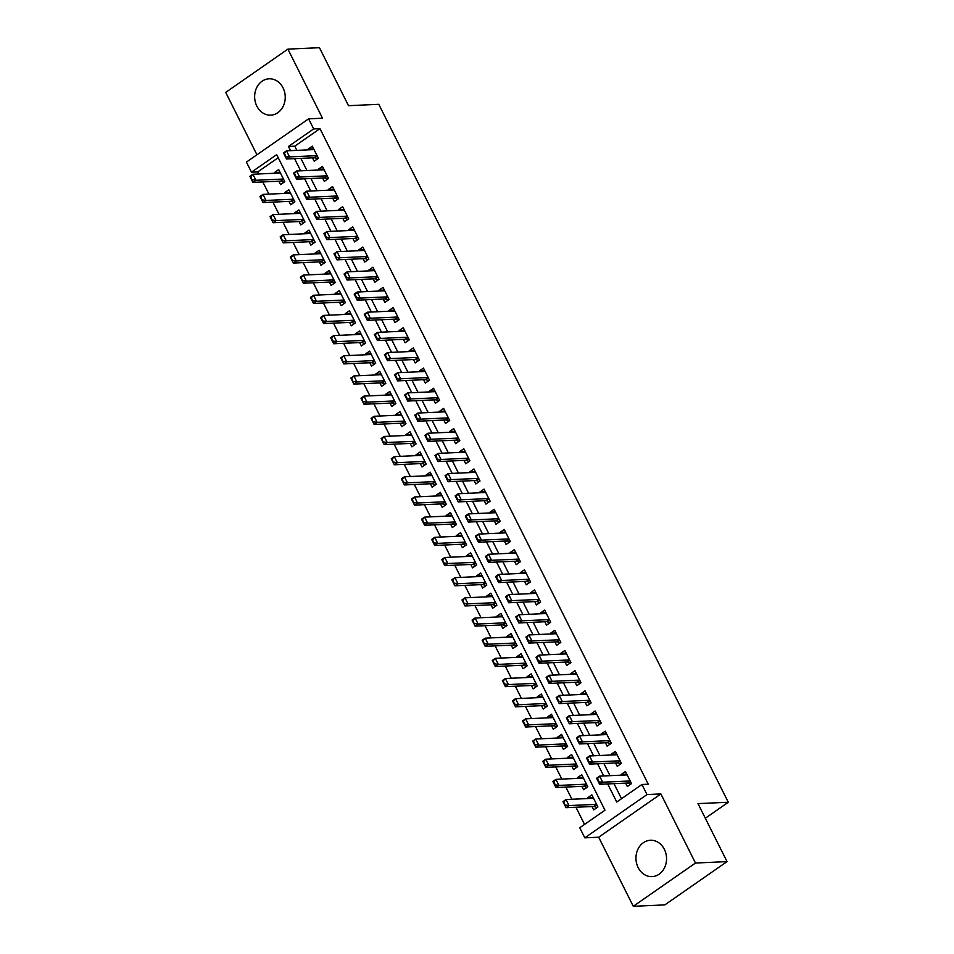 <?xml version="1.0" encoding="UTF-8"?>
<svg xmlns="http://www.w3.org/2000/svg" width="954" height="954" viewBox="0 0 954 954"><rect width="100%" height="100%" fill="white"/><g stroke="black" fill="none" stroke-linecap="round" stroke-linejoin="round"><path stroke-width="1.43" d="M256.829 106.097A18.186 15.288 -92.6 0 0 270.757 115.148A18.186 15.288 -92.6 0 0 283.052 87.863A18.186 15.288 -92.6 0 0 269.111 78.8A18.186 15.288 -92.6 0 0 256.829 106.097M638.143 867.568A18.186 15.288 -92.6 0 0 652.071 876.619A18.186 15.288 -92.6 0 0 664.366 849.322A18.186 15.288 -92.6 0 0 650.425 840.271A18.186 15.288 -92.6 0 0 638.143 867.568M278.21 157.696L257.783 171.899L251.474 172.185L246.418 162.097L308.619 118.833L313.663 128.921L288.454 146.463L290.553 150.649M705.316 818.234L728.296 802.254L378.798 104.32L348.496 105.691L319.459 47.7L287.905 49.119L225.704 92.395L256.948 154.775M728.296 802.254L697.994 803.614L727.031 861.605L664.843 904.881L633.289 906.3L695.478 863.036L660.884 793.943L647.003 794.575L584.802 837.839L579.746 827.75L604.967 810.208L276.684 154.643L251.474 172.185M660.884 793.943L598.683 837.218L633.289 906.3M598.683 837.218L584.802 837.839M257.783 171.899L258.808 173.95M262.803 181.928L268.909 194.127M272.904 202.105L279.009 214.292M283.004 222.27L289.11 234.469M293.105 242.447L299.21 254.635M303.205 262.612L309.311 274.812M313.306 282.789L319.411 294.977M323.406 302.955L329.512 315.154M333.506 323.132L339.612 335.319M343.607 343.297L349.713 355.496M353.707 363.474L359.813 375.661M363.808 383.639L369.913 395.838M373.908 403.816L380.014 416.016M384.009 423.981L390.126 436.181M394.109 444.159L400.227 456.358M404.21 464.324L410.327 476.523M414.322 484.501L420.428 496.7M424.423 504.666L430.528 516.865M434.523 524.843L440.629 537.042M444.624 545.008L450.729 557.208M454.724 565.185L460.83 577.385M464.825 585.351L470.93 597.55M474.925 605.528L481.031 617.727M485.026 625.693L491.131 637.892M495.126 645.87L501.232 658.069M505.226 666.035L511.332 678.234M515.327 686.212L521.433 698.411M525.427 706.389L531.533 718.577M535.528 726.554L541.633 738.754M545.628 746.732L551.734 758.919M555.729 766.897L561.834 779.096M565.829 787.074L571.935 799.261M575.93 807.239L584.54 824.423M727.031 861.605L695.478 863.036M312.495 157.815L314.188 161.214L318.397 158.292L312.34 146.189L308.13 149.11L308.5 149.838M322.595 177.993L324.288 181.391L328.498 178.47L322.44 166.366L318.231 169.287L318.6 170.015M332.696 198.158L334.389 201.556L338.598 198.635L332.541 186.531L328.331 189.464L328.701 190.18M342.796 218.335L344.501 221.733L348.699 218.812L342.641 206.708L338.431 209.63L338.801 210.357M352.897 238.5L354.602 241.899L358.799 238.977L352.741 226.873L348.532 229.807L348.902 230.522M362.997 258.677L364.702 262.076L368.9 259.154L362.842 247.05L358.632 249.972L359.002 250.699M373.097 278.842L374.803 282.241L379 279.319L372.942 267.215L368.733 270.149L369.103 270.864M383.198 299.019L384.903 302.418L389.101 299.496L383.043 287.392L378.833 290.314L379.203 291.042M393.298 319.185L395.004 322.583L399.201 319.662L393.143 307.558L388.946 310.491L389.304 311.219M403.399 339.362L405.104 342.76L409.302 339.839L403.244 327.735L399.046 330.656L399.404 331.384M413.499 359.527L415.205 362.937L419.402 360.004L413.344 347.9L409.147 350.833L409.504 351.561M423.6 379.704L425.305 383.103L429.503 380.181L423.445 368.077L419.247 370.999L419.605 371.726M433.7 399.869L435.406 403.28L439.603 400.346L433.545 388.242L429.348 391.176L429.705 391.903M443.801 420.046L445.506 423.445L449.704 420.523L443.646 408.419L439.448 411.341L439.806 412.068M453.901 440.211L455.607 443.622L459.804 440.688L453.746 428.584L449.549 431.518L449.906 432.245M464.002 460.388L465.707 463.787L469.905 460.865L463.847 448.762L459.649 451.683L460.007 452.411M474.102 480.554L475.807 483.964L480.017 481.031L473.947 468.939L469.75 471.86L470.107 472.588M484.203 500.731L485.908 504.129L490.117 501.208L484.048 489.104L479.85 492.025L480.208 492.753M494.303 520.896L496.008 524.306L500.218 521.373L494.148 509.281L489.951 512.203L490.308 512.93M504.404 541.073L506.109 544.472L510.318 541.55L504.249 529.446L500.051 532.368L500.421 533.095M514.516 561.25L516.209 564.649L520.419 561.715L514.349 549.623L510.151 552.545L510.521 553.272M524.617 581.415L526.31 584.814L530.519 581.892L524.462 569.788L520.252 572.71L520.622 573.437M534.717 601.592L536.41 604.991L540.62 602.057L534.562 589.966L530.352 592.887L530.722 593.615M544.817 621.758L546.511 625.156L550.72 622.235L544.662 610.131L540.453 613.052L540.823 613.78M554.918 641.935L556.611 645.333L560.821 642.412L554.763 630.308L550.553 633.229L550.923 633.957M565.018 662.1L566.724 665.498L570.921 662.577L564.863 650.473L560.654 653.395L561.024 654.122M575.119 682.277L576.824 685.676L581.022 682.754L574.964 670.65L570.754 673.572L571.124 674.299M585.219 702.442L586.925 705.841L591.122 702.919L585.064 690.815L580.855 693.737L581.224 694.464M595.32 722.619L597.025 726.018L601.223 723.096L595.165 710.992L590.955 713.914L591.325 714.641M605.42 742.784L607.126 746.183L611.323 743.261L605.265 731.158L601.056 734.079L601.425 734.807M615.521 762.961L617.226 766.36L621.424 763.438L615.366 751.335L611.168 754.256L611.526 754.984M593.185 797.568L587.64 797.806L588.01 798.534M592.005 806.512L593.71 809.91L597.908 806.989L591.85 794.885L587.64 797.806M583.085 777.391L577.54 777.641L577.909 778.369M581.904 786.346L583.609 789.745L587.807 786.823L581.749 774.72L577.54 777.641M572.984 757.214L567.439 757.464L567.809 758.191M571.804 766.169L573.497 769.568L577.707 766.646L571.649 754.542L567.439 757.464M562.884 737.048L557.339 737.299L557.708 738.026M561.703 746.004L563.397 749.403L567.606 746.481L561.548 734.377L557.339 737.299M552.783 716.871L547.238 717.122L547.608 717.849M551.603 725.827L553.296 729.226L557.506 726.304L551.448 714.2L547.238 717.122M542.683 696.706L537.138 696.957L537.507 697.684M541.502 705.662L543.196 709.06L547.405 706.139L541.347 694.035L537.138 696.957M532.582 676.529L527.037 676.78L527.407 677.507M531.402 685.485L533.095 688.883L537.305 685.962L531.235 673.858L527.037 676.78M522.482 656.364L516.937 656.614L517.306 657.342M521.289 665.32L522.995 668.718L527.204 665.797L521.134 653.693L516.937 656.614M512.381 636.187L506.836 636.437L507.194 637.165M511.189 645.142L512.894 648.541L517.104 645.619L511.034 633.516L506.836 636.437M502.281 616.022L496.736 616.272L497.094 616.999M501.088 624.977L502.794 628.376L507.003 625.454L500.933 613.35L496.736 616.272M492.181 595.845L486.635 596.095L486.993 596.822M490.988 604.8L492.693 608.199L496.903 605.277L490.833 593.173L486.635 596.095M482.068 575.679L476.535 575.93L476.893 576.657M480.888 584.635L482.593 588.034L486.79 585.112L480.733 573.008L476.535 575.93M471.968 555.502L466.434 555.753L466.792 556.48M470.787 564.458L472.492 567.857L476.69 564.935L470.632 552.831L466.434 555.753M461.867 535.337L456.334 535.588L456.692 536.315M460.687 544.293L462.392 547.691L466.589 544.77L460.532 532.666L456.334 535.588M451.767 515.16L446.233 515.41L446.591 516.138M450.586 524.116L452.291 527.514L456.489 524.593L450.431 512.489L446.233 515.41M441.666 494.995L436.133 495.245L436.491 495.973M440.486 503.95L442.191 507.349L446.389 504.427L440.331 492.324L436.133 495.245M431.566 474.818L426.033 475.068L426.39 475.796M430.385 483.773L432.09 487.172L436.288 484.25L430.23 472.147L426.033 475.068M421.465 454.653L415.932 454.903L416.29 455.63M420.285 463.608L421.99 467.007L426.188 464.085L420.13 451.981L415.932 454.903M411.365 434.475L405.832 434.726L406.189 435.453M410.184 443.431L411.889 446.83L416.087 443.908L410.029 431.804L405.832 434.726M401.264 414.31L395.719 414.561L396.089 415.288M400.084 423.266L401.789 426.665L405.987 423.743L399.929 411.639L395.719 414.561M391.164 394.133L385.619 394.384L385.988 395.111M389.983 403.089L391.689 406.487L395.886 403.566L389.828 391.462L385.619 394.384M381.063 373.968L375.518 374.218L375.888 374.946M379.883 382.924L381.588 386.322L385.786 383.401L379.728 371.297L375.518 374.218M370.963 353.791L365.418 354.041L365.787 354.769M369.782 362.747L371.488 366.145L375.685 363.224L369.627 351.12L365.418 354.041M360.862 333.626L355.317 333.876L355.687 334.604M359.682 342.581L361.387 345.98L365.585 343.046L359.527 330.955L355.317 333.876M350.762 313.449L345.217 313.699L345.587 314.426M349.581 322.404L351.275 325.803L355.484 322.881L349.426 310.777L345.217 313.699M340.661 293.283L335.116 293.534L335.486 294.261M339.481 302.227L341.174 305.638L345.384 302.704L339.326 290.612L335.116 293.534M330.561 273.106L325.016 273.357L325.386 274.084M329.38 282.062L331.074 285.461L335.283 282.539L329.225 270.435L325.016 273.357M320.461 252.941L314.915 253.192L315.285 253.919M319.28 261.885L320.973 265.295L325.183 262.362L319.125 250.27L314.915 253.192M310.36 232.764L304.815 233.014L305.185 233.742M309.179 241.72L310.873 245.118L315.082 242.197L309.013 230.093L304.815 233.014M300.26 212.599L294.714 212.849L295.084 213.577M299.067 221.543L300.772 224.953L304.982 222.02L298.912 209.928L294.714 212.849M290.159 192.422L284.614 192.672L284.972 193.4M288.967 201.377L290.672 204.776L294.881 201.854L288.812 189.751L284.614 192.672M278.866 181.2L280.571 184.611L284.781 181.677L278.711 169.573L274.513 172.507L274.871 173.234M607.674 783.938L616.737 802.028L641.947 784.486L648.255 784.2L319.972 128.635L294.762 146.177L296.861 150.362M300.856 158.34L306.961 170.539M310.956 178.517L317.062 190.705M321.057 198.682L327.162 210.882M331.157 218.86L337.263 231.047M341.258 239.025L347.363 251.224M351.358 259.202L357.464 271.401M361.459 279.367L367.564 291.566M371.559 299.544L377.665 311.743M381.66 319.709L387.765 331.909M391.76 339.886L397.866 352.086M401.861 360.052L407.966 372.251M411.961 380.229L418.067 392.428M422.062 400.394L428.167 412.593M432.162 420.571L438.28 432.77M442.262 440.736L448.38 452.935M452.363 460.913L458.48 473.112M462.475 481.078L468.581 493.278M472.576 501.255L478.681 513.455M482.676 521.433L488.782 533.62M492.777 541.598L498.882 553.797M502.877 561.775L508.983 573.962M512.978 581.94L519.083 594.139M523.078 602.117L529.184 614.304M533.179 622.282L539.284 634.482M543.279 642.459L549.385 654.647M553.38 662.625L559.485 674.824M563.48 682.802L569.586 694.989M573.581 702.967L579.686 715.166M583.681 723.144L589.787 735.331M593.782 743.309L599.887 755.508M603.882 763.486L609.988 775.674M613.982 783.651L621.519 798.701M625.621 783.127L627.327 786.525L631.524 783.604L625.466 771.5L621.269 774.421L621.626 775.149M308.619 118.833L322.5 118.213L287.905 49.119M319.972 128.635L313.663 128.921M641.947 784.486L647.003 794.575M294.547 158.626L300.653 170.826M304.648 178.803L310.754 190.991M314.748 198.969L320.854 211.168M324.849 219.146L330.955 231.333M334.949 239.311L341.055 251.51M345.05 259.488L351.155 271.675M355.15 279.653L361.256 291.852M365.251 299.83L371.356 312.018M375.351 319.995L381.457 332.195M385.452 340.173L391.557 352.36M395.552 360.338L401.658 372.537M405.653 380.515L411.758 392.702M415.753 400.68L421.859 412.879M425.854 420.857L431.959 433.044M435.954 441.022L442.06 453.222M446.055 461.199L452.16 473.399M456.155 481.365L462.261 493.564M466.256 501.542L472.361 513.741M476.356 521.707L482.462 533.906M486.457 541.884L492.574 554.083M496.557 562.049L502.675 574.248M506.657 582.226L512.775 594.425M516.77 602.391L522.875 614.591M526.87 622.568L532.976 634.768M536.971 642.734L543.076 654.933M547.071 662.911L553.177 675.11M557.172 683.076L563.277 695.275M567.272 703.253L573.378 715.452M577.373 723.43L583.478 735.617M587.473 743.595L593.579 755.795M597.574 763.772L603.679 775.96M294.762 146.177L288.454 146.463M626.802 774.171L621.269 774.421M280.059 172.257L274.513 172.507M616.701 754.006L611.168 754.256M606.601 733.829L601.056 734.079M596.5 713.664L590.955 713.914M586.4 693.486L580.855 693.737M576.299 673.321L570.754 673.572M566.199 653.144L560.654 653.395M556.099 632.979L550.553 633.229M545.998 612.802L540.453 613.052M535.898 592.637L530.352 592.887M525.797 572.46L520.252 572.71M515.697 552.294L510.151 552.545M505.596 532.117L500.051 532.368M495.496 511.952L489.951 512.203M485.395 491.775L479.85 492.025M475.295 471.61L469.75 471.86M465.182 451.433L459.649 451.683M455.082 431.268L449.549 431.518M444.981 411.091L439.448 411.341M434.881 390.925L429.348 391.176M424.78 370.748L419.247 370.999M414.68 350.583L409.147 350.833M404.579 330.406L399.046 330.656M394.479 310.241L388.946 310.491M384.379 290.064L378.833 290.314M374.278 269.899L368.733 270.149M364.178 249.721L358.632 249.972M354.077 229.556L348.532 229.807M343.977 209.379L338.431 209.63M333.876 189.214L328.331 189.464M323.776 169.037L318.231 169.287M313.675 148.872L308.13 149.11M630.2 780.956L602.666 782.197L599.637 784.295L596.608 778.249L599.637 776.139L627.172 774.898M599.005 781.636L597.49 778.607L598.504 781.982L602.666 782.197L599.637 776.139L597.49 778.607M630.701 784.176L627.839 783.127A2.337 1.121 55.2 0 0 627.41 783.043L599.637 784.295L598.504 781.982M596.608 778.249L596.977 778.965M564.875 805.367L563.874 801.992L563.361 802.35L566.02 807.692L562.991 801.634L566.008 799.535L569.037 805.581L566.02 807.692L593.793 806.44A2.337 1.121 -124.8 0 1 594.223 806.512L597.073 807.573M565.388 805.021L569.037 805.581L596.584 804.341M593.555 798.283L566.008 799.535L563.874 801.992M563.361 802.35L562.991 801.634M620.1 760.779L592.565 762.019L589.536 764.13L586.507 758.072L589.536 755.973L617.071 754.733M588.904 761.459L587.39 758.442L588.391 761.817L592.565 762.019L589.536 755.973L587.39 758.442M620.601 764.011L617.739 762.95A2.337 1.121 55.2 0 0 617.31 762.878L589.536 764.13L588.391 761.817M586.507 758.072L586.877 758.788M610 740.614L582.465 741.854L579.436 743.953L576.407 737.907L579.424 735.796L606.971 734.556M578.804 741.294L577.289 738.265L578.291 741.64L582.465 741.854L579.424 735.796L577.289 738.265M610.5 743.834L607.638 742.784A2.337 1.121 55.2 0 0 607.209 742.701L579.436 743.953L578.291 741.64M576.407 737.907L576.776 738.623M599.899 720.437L572.364 721.677L569.335 723.788L566.306 717.73L569.323 715.631L596.87 714.391M568.703 721.117L567.189 718.1L568.19 721.474L572.364 721.677L569.323 715.631L567.189 718.1M600.4 723.669L597.538 722.607A2.337 1.121 55.2 0 0 597.109 722.536L569.335 723.788L568.19 721.474M566.306 717.73L566.676 718.445M589.799 700.272L562.252 701.512L559.235 703.611L556.206 697.565L559.223 695.454L586.77 694.214M558.603 700.951L557.088 697.923L558.09 701.297L562.252 701.512L559.223 695.454L557.088 697.923M590.299 703.492L587.437 702.442A2.337 1.121 55.2 0 0 587.008 702.359L559.235 703.611L558.09 701.297M556.206 697.565L556.576 698.268M554.775 785.202L555.288 784.844L553.761 781.827L553.26 782.173L555.92 787.515L552.891 781.469L555.908 779.358L558.937 785.416L555.92 787.515L583.681 786.263A2.337 1.121 -124.8 0 1 584.122 786.346L586.972 787.396M555.288 784.844L558.937 785.416L586.483 784.164M583.443 778.118L555.908 779.358L553.761 781.827M553.26 782.173L552.891 781.469M544.674 765.025L543.661 761.65L545.819 767.35L542.79 761.292L545.807 759.193L548.836 765.239L545.819 767.35L573.581 766.086A2.337 1.121 -124.8 0 1 574.01 766.169L576.872 767.231M545.187 764.679L548.836 765.239L576.383 763.999M573.342 757.941L545.807 759.193L543.661 761.65M543.16 762.007L542.79 761.292M534.574 744.859L533.56 741.485L535.719 747.173L532.678 741.127L535.707 739.016L538.736 745.074L535.719 747.173L563.48 745.921A2.337 1.121 -124.8 0 1 563.909 745.992L566.771 747.054M535.075 744.502L538.736 745.074L566.271 743.822M563.242 737.776L535.707 739.016L533.56 741.485M533.059 741.83L532.678 741.127M524.473 724.682L523.46 721.307L525.618 727.008L522.577 720.95L525.606 718.851L528.635 724.897L525.618 727.008L553.38 725.744A2.337 1.121 -124.8 0 1 553.809 725.827L556.671 726.888M524.974 724.336L528.635 724.897L556.17 723.657M553.141 717.599L525.606 718.851L523.46 721.307M522.959 721.665L522.577 720.95M579.698 680.095L552.151 681.335L549.134 683.446L546.105 677.388L549.122 675.289L576.669 674.049M548.502 680.774L546.988 677.757L547.99 681.132L552.151 681.335L549.122 675.289L546.988 677.757M580.187 683.326L577.337 682.265A2.337 1.121 55.2 0 0 576.908 682.193L549.134 683.446L547.99 681.132M546.105 677.388L546.475 678.103M514.373 704.517L513.359 701.142L515.506 706.831L512.477 700.785L515.506 698.674L518.535 704.732L515.506 706.831L543.279 705.578A2.337 1.121 -124.8 0 1 543.708 705.65L546.57 706.711M514.874 704.159L518.535 704.732L546.07 703.48M543.041 697.434L515.506 698.674L513.359 701.142M512.858 701.488L512.477 700.785M569.598 659.929L542.051 661.17L539.034 663.269L536.005 657.223L539.022 655.112L566.557 653.872M538.402 660.609L536.875 657.58L537.889 660.955L542.051 661.17L539.022 655.112L536.875 657.58M570.087 663.149L567.236 662.1A2.337 1.121 55.2 0 0 566.795 662.016L539.034 663.269L537.889 660.955M536.005 657.223L536.375 657.926M504.272 684.34L503.259 680.965L505.405 686.665L502.376 680.607L505.405 678.509L508.434 684.555L505.405 686.665L533.179 685.401A2.337 1.121 -124.8 0 1 533.608 685.485L536.47 686.546M504.773 683.994L508.434 684.555L535.969 683.314M532.94 677.257L505.405 678.509L503.259 680.965M502.758 681.323L502.376 680.607M559.497 639.752L531.95 640.993L528.933 643.103L525.904 637.045L528.921 634.947L556.456 633.706M528.289 640.432L526.775 637.415L527.789 640.79L531.95 640.993L528.921 634.947L526.775 637.415M559.986 642.984L557.124 641.923A2.337 1.121 55.2 0 0 556.695 641.851L528.933 643.103L527.789 640.79M525.904 637.045L526.274 637.761M494.172 664.175L493.158 660.8L495.305 666.488L492.276 660.442L495.305 658.332L498.334 664.389L495.305 666.488L523.078 665.236A2.337 1.121 -124.8 0 1 523.507 665.308L526.369 666.369M494.673 663.817L498.334 664.389L525.869 663.137M522.84 657.091L495.305 658.332L493.158 660.8M492.658 661.146L492.276 660.442M549.385 619.587L521.85 620.827L518.833 622.926L515.792 616.88L518.821 614.77L546.356 613.529M518.189 620.267L516.674 617.238L517.688 620.613L521.85 620.827L518.821 614.77L516.674 617.238M549.886 622.807L547.024 621.758A2.337 1.121 55.2 0 0 546.594 621.674L518.833 622.926L517.688 620.613M515.792 616.88L516.174 617.584M484.072 643.998L483.058 640.623L485.204 646.323L482.175 640.265L485.204 638.166L488.233 644.212L485.204 646.323L512.978 645.059A2.337 1.121 -124.8 0 1 513.407 645.142L516.269 646.192M484.572 643.652L488.233 644.212L515.768 642.972M512.739 636.914L485.204 638.166L483.058 640.623M482.557 640.981L482.175 640.265M539.284 599.41L511.749 600.65L508.732 602.761L505.692 596.703L508.72 594.604L536.255 593.364M508.088 600.09L506.574 597.073L507.588 600.448L511.749 600.65L508.72 594.604L506.574 597.073M539.785 602.642L536.923 601.58A2.337 1.121 55.2 0 0 536.494 601.509L508.732 602.761L507.588 600.448M505.692 596.703L506.073 597.419M473.971 623.833L472.957 620.458L475.104 626.146L472.075 620.1L475.104 617.989L478.133 624.035L475.104 626.146L502.877 624.894A2.337 1.121 -124.8 0 1 503.307 624.965L506.169 626.027M474.472 623.475L478.133 624.035L505.668 622.795M502.639 616.749L475.104 617.989L472.957 620.458M472.457 620.804L472.075 620.1M529.184 579.245L501.649 580.485L498.62 582.584L495.591 576.538L498.62 574.427L526.155 573.187M497.988 579.925L496.474 576.896L497.487 580.27L501.649 580.485L498.62 574.427L496.474 576.896M529.685 582.465L526.823 581.415A2.337 1.121 55.2 0 0 526.393 581.332L498.62 582.584L497.487 580.27M495.591 576.538L495.973 577.242M463.871 603.655L462.857 600.281L465.003 605.969L461.974 599.923L465.003 597.824L468.032 603.87L465.003 605.969L492.777 604.717A2.337 1.121 -124.8 0 1 493.206 604.8L496.068 605.85M464.371 603.31L468.032 603.87L495.567 602.63M492.538 596.572L465.003 597.824L462.857 600.281M462.356 600.638L461.974 599.923M519.083 559.068L491.548 560.308L488.52 562.419L485.491 556.361L488.52 554.262L516.054 553.022M487.888 559.748L486.373 556.719L487.387 560.105L491.548 560.308L488.52 554.262L486.373 556.719M519.584 562.3L516.722 561.238A2.337 1.121 55.2 0 0 516.293 561.167L488.52 562.419L487.387 560.105M485.491 556.361L485.872 557.076M453.77 583.49L452.756 580.115L454.903 585.804L451.874 579.758L454.903 577.647L457.932 583.693L454.903 585.804L482.676 584.552A2.337 1.121 -124.8 0 1 483.106 584.623L485.968 585.684M454.271 583.132L457.932 583.693L485.467 582.453M482.438 576.407L454.903 577.647L452.756 580.115M452.256 580.461L451.874 579.758M508.983 538.903L481.448 540.143L478.419 542.242L475.39 536.196L478.419 534.085L505.954 532.845M477.787 539.582L476.273 536.553L477.286 539.928L481.448 540.143L478.419 534.085L476.273 536.553M509.484 542.122L506.622 541.073A2.337 1.121 55.2 0 0 506.192 540.99L478.419 542.242L477.286 539.928M475.39 536.196L475.772 536.899M443.67 563.313L442.656 559.938L444.802 565.627L441.774 559.581L444.802 557.482L447.831 563.528L444.802 565.627L472.576 564.374A2.337 1.121 -124.8 0 1 473.005 564.458L475.867 565.507M444.17 562.967L447.831 563.528L475.366 562.288M472.337 556.23L444.802 557.482L442.656 559.938M442.155 560.296L441.774 559.581M433.569 543.148L432.556 539.773L434.702 545.461L431.673 539.404L434.702 537.305L437.731 543.351L434.702 545.461L462.475 544.209A2.337 1.121 -124.8 0 1 462.905 544.281L465.767 545.342M434.07 542.79L437.731 543.351L465.266 542.111M462.237 536.065L434.702 537.305L432.556 539.773M432.055 540.119L431.673 539.404M423.469 522.971L422.455 519.596L424.602 525.284L421.573 519.238L424.602 517.128L427.63 523.186L424.602 525.284L452.375 524.032A2.337 1.121 -124.8 0 1 452.804 524.116L455.666 525.165M423.97 522.625L427.63 523.186L455.165 521.945M452.136 515.887L424.602 517.128L422.455 519.596M421.954 519.954L421.573 519.238M498.882 518.726L471.348 519.966L468.319 522.077L465.29 516.019L468.319 513.92L495.853 512.68M467.687 519.405L466.172 516.376L467.186 519.763L471.348 519.966L468.319 513.92L466.172 516.376M499.383 521.957L496.521 520.896A2.337 1.121 55.2 0 0 496.092 520.824L468.319 522.077L467.186 519.763M465.29 516.019L465.671 516.734M488.782 498.56L461.247 499.801L458.218 501.899L455.189 495.853L458.218 493.743L485.753 492.502M457.586 499.24L456.072 496.211L457.085 499.586L461.247 499.801L458.218 493.743L456.072 496.211M489.283 501.78L486.421 500.731A2.337 1.121 55.2 0 0 485.991 500.647L458.218 501.899L457.085 499.586M455.189 495.853L455.571 496.557M478.681 478.383L451.147 479.623L448.118 481.734L445.089 475.676L448.118 473.578L475.652 472.337M447.486 479.063L445.971 476.034L446.985 479.421L451.147 479.623L448.118 473.578L445.971 476.034M479.182 481.615L476.32 480.554A2.337 1.121 55.2 0 0 475.891 480.482L448.118 481.734L446.985 479.421M445.089 475.676L445.47 476.392M413.368 502.806L412.355 499.431L414.501 505.119L411.472 499.061L414.501 496.962L417.53 503.008L414.501 505.119L442.274 503.867A2.337 1.121 -124.8 0 1 442.704 503.939L445.566 505M413.869 502.448L417.53 503.008L445.065 501.768M442.036 495.722L414.501 496.962L412.355 499.431M411.854 499.777L411.472 499.061M468.581 458.218L441.046 459.458L438.017 461.557L434.988 455.511L438.017 453.4L465.552 452.16M437.385 458.898L435.871 455.869L436.884 459.244L441.046 459.458L438.017 453.4L435.871 455.869M469.082 461.438L466.22 460.388A2.337 1.121 55.2 0 0 465.791 460.305L438.017 461.557L436.884 459.244M434.988 455.511L435.37 456.215M403.268 482.629L402.254 479.254L404.401 484.942L401.372 478.896L404.401 476.785L407.43 482.843L404.401 484.942L432.174 483.69A2.337 1.121 -124.8 0 1 432.603 483.773L435.465 484.823M403.769 482.283L407.43 482.843L434.964 481.603M431.935 475.545L404.401 476.785L402.254 479.254M401.753 479.6L401.372 478.896M458.48 438.041L430.946 439.281L427.917 441.392L424.888 435.334L427.917 433.235L455.452 431.995M427.285 438.721L425.77 435.692L426.784 439.078L430.946 439.281L427.917 433.235L425.77 435.692M458.981 441.273L456.119 440.211A2.337 1.121 55.2 0 0 455.69 440.14L427.917 441.392L426.784 439.078M424.888 435.334L425.269 436.05M393.167 462.463L392.154 459.089L391.641 459.434L394.3 464.777L391.271 458.719L394.3 456.62L397.329 462.666L394.3 464.777L422.073 463.525A2.337 1.121 -124.8 0 1 422.503 463.596L425.365 464.658M393.668 462.106L397.329 462.666L424.864 461.426M421.835 455.38L394.3 456.62L392.154 459.089M391.641 459.434L391.271 458.719M448.38 417.876L420.845 419.116L417.816 421.215L414.787 415.169L417.816 413.058L445.351 411.818M417.184 418.556L415.67 415.527L416.683 418.901L420.845 419.116L417.816 413.058L415.67 415.527M448.881 421.096L446.019 420.046A2.337 1.121 55.2 0 0 445.59 419.963L417.816 421.215L416.683 418.901M414.787 415.169L415.169 415.872M383.055 442.286L382.053 438.912L381.54 439.257L384.2 444.6L381.171 438.554L384.2 436.443L387.229 442.501L384.2 444.6L411.973 443.348A2.337 1.121 -124.8 0 1 412.402 443.431L415.264 444.481M383.568 441.94L387.229 442.501L414.763 441.261M411.734 435.203L384.2 436.443L382.053 438.912M381.54 439.257L381.171 438.554M438.28 397.699L410.745 398.939L407.716 401.05L404.687 394.992L407.716 392.893L435.251 391.653M407.084 398.378L405.569 395.35L406.583 398.736L410.745 398.939L407.716 392.893L405.569 395.35M438.78 400.93L435.918 399.869A2.337 1.121 55.2 0 0 435.489 399.798L407.716 401.05L406.583 398.736M404.687 394.992L405.068 395.707M372.954 422.121L371.953 418.746L371.44 419.092L374.099 424.435L371.07 418.377L374.087 416.278L377.128 422.324L374.099 424.435L401.872 423.182A2.337 1.121 -124.8 0 1 402.302 423.254L405.164 424.315M373.467 421.763L377.128 422.324L404.663 421.084M401.634 415.038L374.087 416.278L371.953 418.746M371.44 419.092L371.07 418.377M428.179 377.534L400.644 378.774L397.615 380.873L394.586 374.827L397.615 372.716L425.15 371.476M396.983 378.213L395.469 375.184L396.482 378.559L400.644 378.774L397.615 372.716L395.469 375.184M428.68 380.753L425.818 379.704A2.337 1.121 55.2 0 0 425.389 379.62L397.615 380.873L396.482 378.559M394.586 374.827L394.968 375.53M362.854 401.944L361.852 398.569L361.339 398.915L363.999 404.257L360.97 398.212L363.987 396.101L367.028 402.159L363.999 404.257L391.772 403.005A2.337 1.121 -124.8 0 1 392.201 403.089L395.063 404.138M363.367 401.598L367.028 402.159L394.562 400.918M391.534 394.861L363.987 396.101L361.852 398.569M361.339 398.915L360.97 398.212M418.079 357.356L390.544 358.597L387.515 360.707L384.486 354.649L387.515 352.551L415.05 351.31M386.883 358.036L385.368 355.007L386.382 358.394L390.544 358.597L387.515 352.551L385.368 355.007M418.579 360.588L415.717 359.527A2.337 1.121 55.2 0 0 415.288 359.455L387.515 360.707L386.382 358.394M384.486 354.649L384.867 355.365M352.753 381.779L351.752 378.404L351.239 378.75L353.898 384.092L350.869 378.034L353.886 375.936L356.915 381.982L353.898 384.092L381.672 382.84A2.337 1.121 -124.8 0 1 382.101 382.912L384.963 383.973M353.266 381.421L356.915 381.982L384.462 380.741M381.433 374.695L353.886 375.936L351.752 378.404M351.239 378.75L350.869 378.034M407.978 337.191L380.443 338.431L377.414 340.53L374.385 334.484L377.414 332.374L404.949 331.133M376.782 337.871L375.268 334.842L376.281 338.217L380.443 338.431L377.414 332.374L375.268 334.842M408.479 340.411L405.617 339.362A2.337 1.121 55.2 0 0 405.188 339.278L377.414 340.53L376.281 338.217M374.385 334.484L374.755 335.188M342.653 361.602L341.651 358.227L341.138 358.573L343.798 363.915L340.769 357.869L343.786 355.759L346.815 361.816L343.798 363.915L371.571 362.663A2.337 1.121 -124.8 0 1 372 362.747L374.85 363.796M343.166 361.256L346.815 361.816L374.362 360.576M371.333 354.518L343.786 355.759L341.651 358.227M341.138 358.573L340.769 357.869M397.878 317.014L370.343 318.254L367.314 320.365L364.285 314.307L367.314 312.208L394.849 310.968M366.682 317.694L365.167 314.665L366.169 318.04L370.343 318.254L367.314 312.208L365.167 314.665M398.378 320.246L395.516 319.185A2.337 1.121 55.2 0 0 395.087 319.113L367.314 320.365L366.169 318.04M364.285 314.307L364.655 315.023M387.777 296.837L360.242 298.089L357.213 300.188L354.184 294.142L357.201 292.031L384.748 290.791M356.581 297.529L355.067 294.5L356.069 297.875L360.242 298.089L357.201 292.031L355.067 294.5M388.278 300.069L385.416 299.019A2.337 1.121 55.2 0 0 384.987 298.936L357.213 300.188L356.069 297.875M354.184 294.142L354.554 294.846M377.677 276.672L350.142 277.912L347.113 280.023L344.084 273.965L347.101 271.866L374.648 270.626M346.481 277.352L344.966 274.323L345.968 277.697L350.142 277.912L347.101 271.866L344.966 274.323M378.178 279.904L375.316 278.842A2.337 1.121 55.2 0 0 374.886 278.771L347.113 280.023L345.968 277.697M344.084 273.965L344.454 274.68M332.552 341.437L333.065 341.079L331.539 338.05L331.038 338.408L333.697 343.75L330.668 337.692L333.685 335.593L336.714 341.639L333.697 343.75L361.459 342.498A2.337 1.121 -124.8 0 1 361.9 342.569L364.75 343.631M333.065 341.079L336.714 341.639L364.261 340.399M361.22 334.353L333.685 335.593L331.539 338.05M331.038 338.408L330.668 337.692M322.452 321.259L321.438 317.885L323.597 323.573L320.568 317.527L323.585 315.416L326.614 321.474L323.597 323.573L351.358 322.321A2.337 1.121 -124.8 0 1 351.787 322.404L354.649 323.454M322.953 320.914L326.614 321.474L354.161 320.234M351.12 314.176L323.585 315.416L321.438 317.885M320.938 318.231L320.568 317.527M312.352 301.094L311.338 297.708L313.496 303.408L310.455 297.35L313.484 295.251L316.513 301.297L313.496 303.408L341.258 302.156A2.337 1.121 -124.8 0 1 341.687 302.227L344.549 303.289M312.852 300.737L316.513 301.297L344.048 300.057M341.019 294.011L313.484 295.251L311.338 297.708M310.837 298.065L310.455 297.35M367.576 256.495L340.029 257.747L337.012 259.846L333.983 253.8L337 251.689L364.547 250.449M336.38 257.186L334.866 254.158L335.868 257.532L340.029 257.747L337 251.689L334.866 254.158M368.077 259.726L365.215 258.677A2.337 1.121 55.2 0 0 364.786 258.594L337.012 259.846L335.868 257.532M333.983 253.8L334.353 254.503M302.251 280.917L301.237 277.542L303.396 283.231L300.355 277.185L303.384 275.074L306.413 281.132L303.396 283.231L331.157 281.979A2.337 1.121 -124.8 0 1 331.587 282.062L334.449 283.111M302.752 280.571L306.413 281.132L333.948 279.892M330.919 273.834L303.384 275.074L301.237 277.542M300.737 277.888L300.355 277.185M357.476 236.33L329.929 237.57L326.912 239.681L323.883 233.623L326.9 231.524L354.447 230.272M326.28 237.009L324.765 233.98L325.767 237.355L329.929 237.57L326.9 231.524L324.765 233.98M357.965 239.561L355.115 238.5A2.337 1.121 55.2 0 0 354.685 238.428L326.912 239.681L325.767 237.355M323.883 233.623L324.253 234.338M292.151 260.752L291.137 257.365L293.283 263.065L290.255 257.008L293.283 254.909L296.312 260.955L293.283 263.065L321.057 261.813A2.337 1.121 -124.8 0 1 321.486 261.885L324.348 262.946M292.651 260.394L296.312 260.955L323.847 259.715M320.818 253.669L293.283 254.909L291.137 257.365M290.636 257.723L290.255 257.008M347.375 216.153L319.828 217.405L316.811 219.503L313.783 213.457L316.8 211.347L344.334 210.107M316.179 216.844L314.653 213.815L315.667 217.19L319.828 217.405L316.8 211.347L314.653 213.815M347.864 219.384L345.014 218.335A2.337 1.121 55.2 0 0 344.573 218.251L316.811 219.503L315.667 217.19M313.783 213.457L314.152 214.161M282.05 240.575L281.036 237.2L283.183 242.888L280.154 236.842L283.183 234.732L286.212 240.79L283.183 242.888L310.956 241.636A2.337 1.121 -124.8 0 1 311.386 241.72L314.248 242.769M282.551 240.229L286.212 240.79L313.747 239.549M310.718 233.492L283.183 234.732L281.036 237.2M280.536 237.546L280.154 236.842M337.275 195.987L309.728 197.228L306.711 199.338L303.682 193.28L306.699 191.182L334.234 189.929M306.067 196.667L304.553 193.638L305.566 197.013L309.728 197.228L306.699 191.182L304.553 193.638M337.764 199.219L334.902 198.158A2.337 1.121 55.2 0 0 334.472 198.086L306.711 199.338L305.566 197.013M303.682 193.28L304.052 193.996M271.95 220.41L270.936 217.023L273.082 222.723L270.054 216.665L273.082 214.567L276.111 220.612L273.082 222.723L300.856 221.471A2.337 1.121 -124.8 0 1 301.285 221.543L304.147 222.604M272.45 220.052L276.111 220.612L303.646 219.372M300.617 213.326L273.082 214.567L270.936 217.023M270.435 217.381L270.054 216.665M327.162 175.81L299.628 177.062L296.611 179.161L293.57 173.115L296.599 171.004L324.133 169.764M295.967 176.502L294.452 173.473L295.466 176.848L299.628 177.062L296.599 171.004L294.452 173.473M327.663 179.042L324.801 177.993A2.337 1.121 55.2 0 0 324.372 177.909L296.611 179.161L295.466 176.848M293.57 173.115L293.951 173.819M261.849 200.233L260.836 196.858L262.982 202.546L259.953 196.5L262.982 194.389L266.011 200.447L262.982 202.546L290.755 201.294A2.337 1.121 -124.8 0 1 291.185 201.377L294.047 202.427M262.35 199.887L266.011 200.447L293.546 199.207M290.517 193.149L262.982 194.389L260.836 196.858M260.335 197.204L259.953 196.5M317.062 155.645L289.527 156.885L286.51 158.996L283.469 152.938L286.498 150.839L314.033 149.587M285.866 156.325L284.352 153.296L285.365 156.671L289.527 156.885L286.498 150.839L284.352 153.296M317.563 158.877L314.701 157.815A2.337 1.121 55.2 0 0 314.271 157.744L286.51 158.996L285.365 156.671M283.469 152.938L283.851 153.654M251.749 180.067L250.735 176.681L252.882 182.381L249.853 176.323L252.882 174.224L255.91 180.27L252.882 182.381L280.655 181.129A2.337 1.121 -124.8 0 1 281.084 181.2L283.946 182.262M252.25 179.71L255.91 180.27L283.445 179.03M280.416 172.984L252.882 174.224L250.735 176.681M250.234 177.039L249.853 176.323M630.26 781.064L627.41 783.043M630.391 781.35L627.839 783.127M594.223 806.512L596.775 804.735M593.793 806.44L596.632 804.449M620.16 760.898L617.31 762.878M620.291 761.173L617.739 762.95M610.059 740.721L607.209 742.701M610.19 741.008L607.638 742.784M599.947 720.556L597.109 722.536M600.09 720.83L597.538 722.607M589.846 700.379L587.008 702.359M589.989 700.665L587.437 702.442M584.122 786.346L586.674 784.558M583.681 786.263L586.531 784.283M574.01 766.169L576.574 764.392M573.581 766.086L576.431 764.106M563.909 745.992L566.473 744.215M563.48 745.921L566.33 743.941M553.809 725.827L556.373 724.05M553.38 725.744L556.23 723.764M579.746 680.214L576.908 682.193M579.889 680.488L577.337 682.265M543.708 705.65L546.272 703.873M543.279 705.578L546.129 703.599M569.645 660.037L566.795 662.016M569.788 660.323L567.236 662.1M533.608 685.485L536.172 683.708M533.179 685.401L536.029 683.422M559.545 639.872L556.695 641.851M559.688 640.146L557.124 641.923M523.507 665.308L526.071 663.531M523.078 665.236L525.928 663.257M549.444 619.695L546.594 621.674M549.587 619.981L547.024 621.758M513.407 645.142L515.971 643.366M512.978 645.059L515.828 643.079M539.344 599.529L536.494 601.509M539.487 599.804L536.923 601.58M503.307 624.965L505.87 623.189M502.877 624.894L505.727 622.914M529.243 579.352L526.393 581.332M529.387 579.638L526.823 581.415M493.206 604.8L495.77 603.023M492.777 604.717L495.627 602.737M519.143 559.187L516.293 561.167M519.286 559.461L516.722 561.238M483.106 584.623L485.669 582.846M482.676 584.552L485.526 582.572M509.042 539.01L506.192 540.99M509.186 539.296L506.622 541.073M473.005 564.458L475.569 562.681M472.576 564.374L475.426 562.395M462.905 544.281L465.469 542.504M462.475 544.209L465.325 542.23M452.804 524.116L455.356 522.339M452.375 524.032L455.225 522.053M498.942 518.845L496.092 520.824M499.085 519.119L496.521 520.896M488.842 498.668L485.991 500.647M488.985 498.942L486.421 500.731M478.741 478.503L475.891 480.482M478.884 478.777L476.32 480.554M442.704 503.939L445.256 502.162M442.274 503.867L445.124 501.887M468.641 458.325L465.791 460.305M468.784 458.6L466.22 460.388M432.603 483.773L435.155 481.997M432.174 483.69L435.024 481.71M458.54 438.16L455.69 440.14M458.683 438.435L456.119 440.211M422.503 463.596L425.055 461.819M422.073 463.525L424.924 461.545M448.44 417.983L445.59 419.963M448.583 418.257L446.019 420.046M412.402 443.431L414.954 441.654M411.973 443.348L414.823 441.368M438.339 397.818L435.489 399.798M438.47 398.092L435.918 399.869M402.302 423.254L404.854 421.477M401.872 423.182L404.723 421.203M428.239 377.641L425.389 379.62M428.37 377.915L425.818 379.704M392.201 403.089L394.753 401.312M391.772 403.005L394.61 401.026M418.138 357.464L415.288 359.455M418.269 357.75L415.717 359.527M382.101 382.912L384.653 381.135M381.672 382.84L384.51 380.861M408.038 337.299L405.188 339.278M408.169 337.573L405.617 339.362M372 362.747L374.552 360.97M371.571 362.663L374.409 360.684M397.937 317.122L395.087 319.113M398.068 317.408L395.516 319.185M387.825 296.956L384.987 298.936M387.968 297.231L385.416 299.019M377.724 276.779L374.886 278.771M377.867 277.065L375.316 278.842M361.9 342.569L364.452 340.793M361.459 342.498L364.309 340.518M351.787 322.404L354.351 320.627M351.358 322.321L354.208 320.341M341.687 302.227L344.251 300.45M341.258 302.156L344.108 300.176M367.624 256.614L364.786 258.594M367.767 256.888L365.215 258.677M331.587 282.062L334.15 280.285M331.157 281.979L334.007 279.999M357.523 236.437L354.685 238.428M357.667 236.723L355.115 238.5M321.486 261.885L324.05 260.108M321.057 261.813L323.907 259.834M347.423 216.272L344.573 218.251M347.566 216.546L345.014 218.335M311.386 241.72L313.949 239.931M310.956 241.636L313.806 239.657M337.322 196.095L334.472 198.086M337.466 196.381L334.902 198.158M301.285 221.543L303.849 219.766M300.856 221.471L303.706 219.492M327.222 175.93L324.372 177.909M327.365 176.204L324.801 177.993M291.185 201.377L293.749 199.589M290.755 201.294L293.605 199.314M317.122 155.752L314.271 157.744M317.265 156.039L314.701 157.815M281.084 181.2L283.648 179.424M280.655 181.129L283.505 179.149"/></g></svg>
